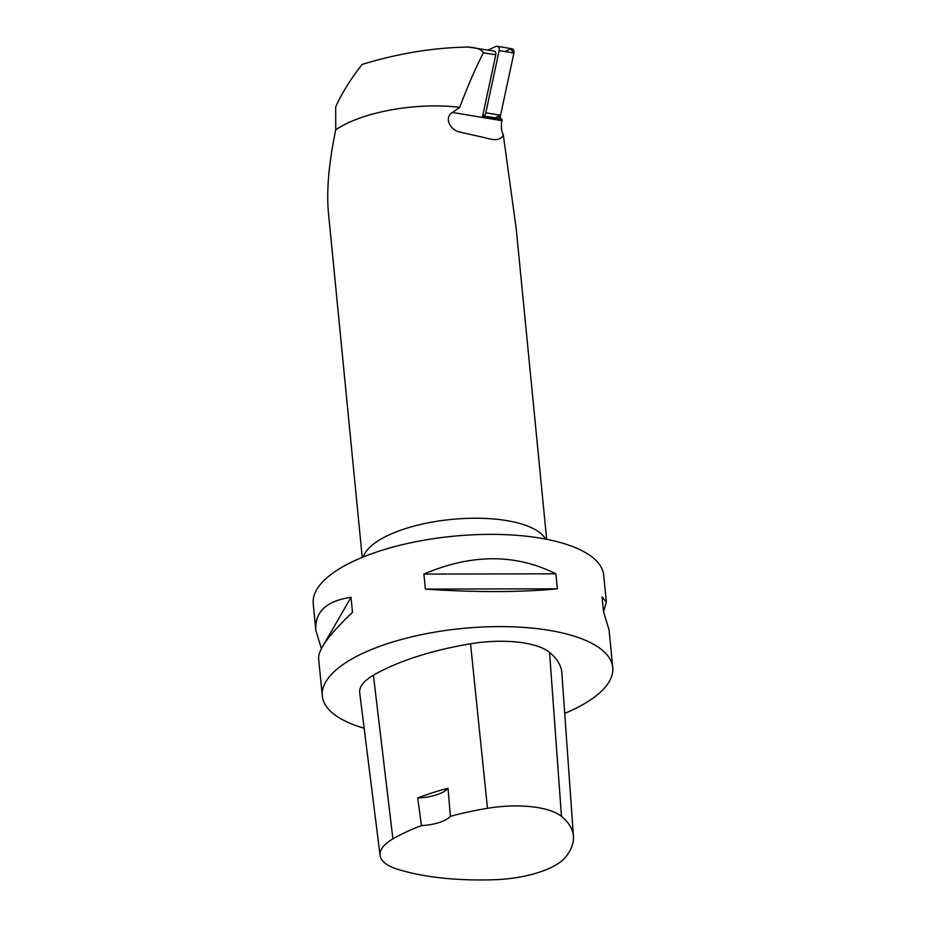 <?xml version="1.0" encoding="UTF-8"?>
<svg xmlns="http://www.w3.org/2000/svg" width="926" height="926" viewBox="0 0 926 926"><rect width="100%" height="100%" fill="white"/><g stroke="black" fill="none" stroke-linecap="round" stroke-linejoin="round"><path stroke-width="1.39" d="M495.78 54.808L483.488 52.77C475.837 67.262 467.931 85.458 459.747 107.358L452.478 112.474C443.693 117.359 450.267 130.3 459.69 132.024L486.046 137.986C495.26 140.891 501.012 139.895 503.316 135.011A18.532 13.624 99.4 0 1 501.95 120.681L502.123 119.836L482.527 116.595L495.78 54.808A3.241 2.384 -80.6 0 0 493.998 51.023L467.977 47.041C432.801 47.712 397.497 53.534 362.066 64.484C350.769 78.86 341.972 93.005 335.687 106.907L335.733 129.825C328.846 163.022 326.403 190.594 328.417 212.54L362.228 557.383M483.488 52.77C481.358 49.935 478.337 48.302 474.425 47.851L472.329 47.423M502.123 119.836L499.832 116.954M503.316 135.011L516.187 228.502L546.664 539.302M459.747 107.358A92.658 33.961 174.4 0 0 335.733 129.825M516.349 230.157L516.187 228.502M474.425 47.851A118.922 43.591 174.4 0 0 468.892 47.064M612.757 667.461L609.077 629.9L603.532 611.855L602.05 596.842L606.345 602.062L603.717 575.231A145.938 53.488 174.4 0 0 453.254 536.235A145.938 53.488 174.4 0 0 313.243 603.706L315.87 630.548C314.574 611.97 326.288 600.893 351.023 597.305L352.493 612.329C329.552 634.102 318.255 649.45 318.602 658.386L322.283 695.947A145.938 53.488 -5.6 0 1 424.525 634.044A145.938 53.488 -5.6 0 1 590.29 642.551A145.938 53.488 -5.6 0 1 612.757 667.461A145.938 53.488 -5.6 0 1 564.721 713.39M364.138 728.206A145.938 53.488 -5.6 0 1 361.672 727.477A145.938 53.488 -5.6 0 1 322.283 695.947M321.403 648.559L315.87 630.548M606.345 602.062L603.544 611.889M555.889 573.819L557.359 588.832C519.359 592.409 475.362 592.49 425.37 589.086L423.9 574.074C471.565 553.748 515.562 553.655 555.889 573.819L423.9 574.074M380.088 855.416L359.705 692.856A69.496 25.465 -5.6 0 1 373.398 675.216A166.784 61.128 -5.6 0 1 470.535 643.79A69.496 25.465 -5.6 0 1 549.558 652.39A166.784 61.128 -5.6 0 1 561.851 672.97L573.437 836.398A162.363 59.507 -5.6 0 1 565.115 857.638A65.075 23.845 -5.6 0 1 495.109 879.7A162.363 59.507 -5.6 0 1 396.895 869.016A65.075 23.845 -5.6 0 1 380.088 855.416A65.075 23.845 -5.6 0 1 392.902 838.91A162.363 59.507 -5.6 0 1 421.434 825.587L417.684 797.957A163.103 59.785 174.4 0 1 448.022 788.234A27.792 10.186 -5.6 0 1 417.684 797.957M448.022 788.234L450.406 816.292A162.363 59.507 -5.6 0 1 487.47 808.317A65.075 23.845 -5.6 0 1 561.469 816.362A162.363 59.507 -5.6 0 1 573.437 836.398M450.406 816.292A27.792 10.186 -5.6 0 1 421.434 825.587M557.359 588.832L425.37 589.086M351.023 597.305L323.776 644.519M497.123 46.3L511.893 48.742A3.681 2.697 99.4 0 1 513.907 53.048L500.561 115.264A3.681 2.697 99.4 0 1 497.331 118.215L482.689 115.796A3.681 2.697 -80.6 0 0 485.803 112.822L499.149 50.606A3.681 2.697 -80.6 0 0 497.123 46.3A3.681 2.697 -80.6 0 0 495.885 46.485L488.095 50.039M504.89 51.555L510.643 48.928L513.907 53.048L500.561 115.264L495.954 117.371M501.95 120.681L452.478 112.474M545.53 539.082A92.658 33.961 174.4 0 0 523.977 524.741A92.658 33.961 174.4 0 0 427.337 523.005A92.658 33.961 174.4 0 0 363.293 556.954M561.469 816.362L549.558 652.39M392.902 838.91L373.398 675.216M487.47 808.317L470.535 643.79M485.803 112.822L500.561 115.264M513.907 53.048L499.149 50.606"/></g></svg>
